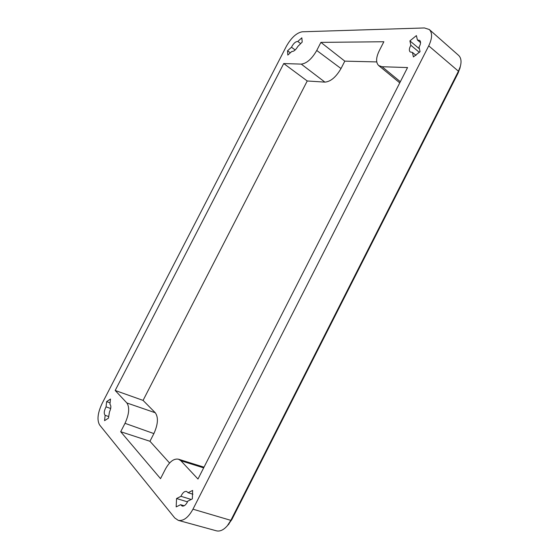 <?xml version="1.0" encoding="UTF-8"?>
<svg xmlns="http://www.w3.org/2000/svg" width="559" height="559" viewBox="0 0 559 559"><rect width="100%" height="100%" fill="white"/><g stroke="black" fill="none" stroke-linecap="round" stroke-linejoin="round"><path stroke-width="0.84" d="M291.477 47.235C293.433 43.434 295.55 41.513 297.821 41.471L301.839 37.823L302.195 42.079L297.807 46.474C295.774 49.919 293.761 51.589 291.777 51.491L287.822 55.061L287.543 50.799L291.477 47.235L295.18 49.975M287.543 50.799L290.296 52.825M297.821 41.471L300.581 43.539M316.75 50.471C311.866 58.905 306.702 63.453 301.273 64.117L283.734 63.551L115.189 390.475L126.872 402.969C129.779 407.392 129.157 414.17 125.013 423.324L120.695 431.716L160.531 478.651L165.359 469.204C169.496 461.678 173.877 458.345 178.489 459.205L180.878 460.742L197.977 479.028L407.553 67.562L382.07 66.731L378.688 65.557C375.753 62.594 375.934 57.675 379.233 50.799L383.858 41.743L320.908 42.379L316.75 50.471L341.011 68.547C336.029 77.107 330.662 81.635 324.912 82.124L307.233 80.978L283.734 63.551M104.561 420.661L105.141 415.309C103.729 413.604 104.037 410.788 106.063 406.854L106.629 401.621L110.486 399.035L109.934 404.276C111.283 405.673 111.129 408.245 109.452 412.004L108.467 418.132L104.561 420.661M416.399 35.594L417.405 39.989L419.718 40.423C420.878 41.59 420.822 43.504 419.557 46.18L419.026 47.11L420.061 51.631L413.415 56.934L412.43 52.406L410.201 51.973C408.888 50.583 409.111 48.354 410.872 45.279L409.908 40.884L416.399 35.594M176.553 498.53L180.962 496.308C182.611 492.717 184.498 491.088 186.629 491.431L188.097 492.717L192.624 490.439L192.345 498.894L187.789 501.144L187.328 502.157C185.707 505.098 183.981 506.398 182.143 506.049L180.613 504.693L176.176 506.887L176.553 498.53L187.482 501.849M99.586 424.931C96.875 420.068 97.671 413.01 101.976 403.738L286.383 46.264C291.288 37.656 296.57 32.834 302.23 31.786L424.428 27.957L429.291 29.508C432.505 32.841 432.317 38.285 428.732 45.852L192.967 509.186C188.362 517.536 183.471 521.261 178.272 520.359L174.764 517.962L99.586 424.931M460.113 67.38L458.191 72.901L231.915 519.451L227.89 525.125M180.962 496.308L191.213 499.453M188.097 492.717L192.925 494.219M178.272 520.359L216.41 530.819C220.036 531.665 223.705 529.946 227.408 525.656L230.839 520.359L458.436 71.224L460.35 66.367C461.643 61.371 461.056 57.71 458.597 55.383L429.291 29.508M417.405 39.989L420.557 42.645M105.141 415.309L108.635 416.532M106.063 406.854L110.682 408.503M180.613 504.693L184.17 505.762M412.43 52.406L415.994 55.355M410.872 45.279L419.39 52.364M106.629 401.621L110.081 402.871M307.233 80.978L143.069 400.398L155.276 412.759C158.518 417.342 158.057 424.288 153.893 433.595L149.959 441.275L120.695 431.716M376.738 61.923L344.805 61.141L320.908 42.379M344.805 61.141L341.011 68.547M409.908 40.884L419.425 48.836M143.069 400.398L115.189 390.475M149.959 441.275L169.58 463.02M231.915 519.451L230.839 520.359L192.967 509.186M458.191 72.901L458.436 71.224L428.732 45.852M324.912 82.124L301.273 64.117M153.893 433.595L125.013 423.324M155.276 412.759L126.872 402.969M400.342 81.719L382.07 66.731M203.658 467.869L180.878 460.742M378.688 65.557L399.762 82.858M178.489 459.205L204.014 467.177M459.764 68.904L460.35 66.367M229.092 523.818L227.408 525.656"/></g></svg>
